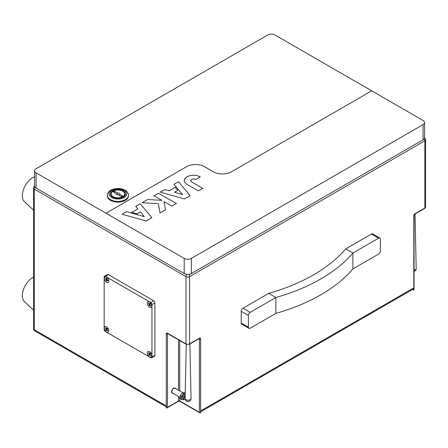 <?xml version="1.0" encoding="UTF-8"?>
<svg xmlns="http://www.w3.org/2000/svg" width="448" height="448" viewBox="0 0 448 448"><rect width="100%" height="100%" fill="white"/><g stroke="black" fill="none" stroke-linecap="round" stroke-linejoin="round"><path stroke-width="0.67" d="M33.55 310.128L24.506 301.728A14.778 8.534 -60 0 1 23.43 289.666A14.778 8.534 -60 0 1 32.799 277.53A14.778 8.534 -60 0 1 33.55 277.127M33.55 210.14L24.506 201.74A14.778 8.534 -60 0 1 23.43 189.678A14.778 8.534 -60 0 1 32.799 177.537A14.778 8.534 -60 0 1 34.602 176.68M243.012 308.213L250.18 312.346A2.531 1.462 120 0 0 248.388 315.454L241.22 311.315A2.531 1.462 -60 0 1 243.012 308.213L250.18 312.351L275.856 297.517L268.694 293.384A168.913 97.518 180 0 0 345.727 248.909L352.895 253.042L352.895 268.918L378.577 254.083A2.531 1.462 120 0 0 380.369 250.981L380.369 239.254A2.531 1.462 120 0 0 379.842 238.095A2.531 1.462 120 0 0 378.577 238.224L371.409 234.08L345.727 248.903M371.414 234.08A2.531 1.462 -60 0 1 372.674 233.957L379.842 238.095M248.914 328.339L241.746 324.201A2.531 1.462 -60 0 1 241.22 323.042L248.388 327.18A2.531 1.462 120 0 0 248.914 328.339A2.531 1.462 120 0 0 250.18 328.21L275.856 313.387A168.913 97.518 0 0 0 352.895 268.906L352.89 268.912M241.22 311.315L241.22 323.042M268.694 293.384L243.012 308.207M248.388 315.454L248.388 327.18M345.727 248.909L352.895 253.042A168.913 97.518 0 0 1 275.856 297.528L275.856 313.387M352.895 253.042L378.577 238.213M106.557 326.833A3.17 1.831 -120 0 0 104.972 326.676A3.17 1.831 -120 0 0 104.485 329.213A3.17 1.831 -120 0 0 106.557 332.007A3.17 1.831 -120 0 0 108.136 332.164A3.17 1.831 -120 0 0 108.623 329.622A3.17 1.831 -120 0 0 106.557 326.833M149.554 302.008A3.17 1.831 -120 0 0 147.969 301.851A3.17 1.831 -120 0 0 147.482 304.388A3.17 1.831 -120 0 0 149.554 307.177A3.17 1.831 -120 0 0 151.133 307.334A3.17 1.831 -120 0 0 151.62 304.797A3.17 1.831 -120 0 0 149.554 302.008M149.554 351.658A3.17 1.831 -120 0 0 147.969 351.501A3.17 1.831 -120 0 0 147.482 354.038A3.17 1.831 -120 0 0 149.554 356.832A3.17 1.831 -120 0 0 151.133 356.989A3.17 1.831 -120 0 0 151.62 354.446A3.17 1.831 -120 0 0 149.554 351.658M106.557 277.183A3.17 1.831 -120 0 0 104.972 277.026A3.17 1.831 -120 0 0 104.485 279.563A3.17 1.831 -120 0 0 106.557 282.358A3.17 1.831 -120 0 0 108.136 282.514A3.17 1.831 -120 0 0 108.623 279.972A3.17 1.831 -120 0 0 106.557 277.183M151.939 357L151.939 304.595A1.691 0.974 -120 0 0 150.746 302.523L105.358 276.321A1.691 0.974 -120 0 0 104.513 276.237A1.691 0.974 -120 0 0 104.166 277.01L104.166 329.42A1.691 0.974 -120 0 0 105.358 331.486L150.746 357.689A1.691 0.974 -120 0 0 151.592 357.773A1.691 0.974 -120 0 0 151.939 357L154.924 355.275L154.924 302.87L151.939 304.595M150.746 302.523L153.731 300.798L108.343 274.596L105.358 276.321M154.924 355.275A1.691 0.974 60 0 1 154.577 356.054L151.592 357.773M104.513 276.237L107.503 274.512A1.691 0.974 60 0 1 108.343 274.596M153.731 300.798A1.691 0.974 60 0 1 154.924 302.87M148.512 353.097A5.37 2.66 -12.4 0 1 148.618 352.901A5.37 2.66 -12.4 0 1 148.758 352.705A5.477 4.278 32.1 0 0 149.262 353.595L149.503 353.651A5.477 1.305 -40 0 1 150.024 352.99A5.37 2.083 44.1 0 0 150.489 353.545A5.477 1.305 140 0 0 149.968 354.206L150.041 354.525A5.477 4.278 32.1 0 0 150.875 355.225A5.37 0.442 116.2 0 1 150.746 355.432A5.37 0.442 116.2 0 1 150.629 355.622A5.477 4.278 -147.9 0 1 149.794 354.922L149.554 354.866A5.477 1.305 140 0 0 149.358 355.337A5.37 5.18 165.5 0 1 148.898 354.782A5.477 1.305 -40 0 1 149.089 354.312L149.01 353.987A5.477 4.278 -147.9 0 1 148.512 353.097L148.96 353.108M150.203 354.682L149.554 354.866M149.262 353.595L150.22 353.237L149.464 353.685M150.332 353.73L148.898 354.782M150.293 353.679L149.089 354.312M150.808 355.18L150.629 355.622M148.512 303.447A5.37 2.66 -12.4 0 1 148.618 303.251A5.37 2.66 -12.4 0 1 148.758 303.055A5.477 4.278 32.1 0 0 149.262 303.946L149.503 304.002A5.477 1.305 -40 0 1 150.024 303.341A5.37 2.083 44.1 0 0 150.489 303.89A5.477 1.305 140 0 0 149.968 304.556L150.041 304.875A5.477 4.278 32.1 0 0 150.875 305.575A5.37 0.442 116.2 0 1 150.746 305.782A5.37 0.442 116.2 0 1 150.629 305.973A5.477 4.278 -147.9 0 1 149.794 305.267L149.554 305.217A5.477 1.305 140 0 0 149.358 305.687A5.37 5.18 165.5 0 1 148.898 305.133A5.477 1.305 -40 0 1 149.089 304.662L149.01 304.338A5.477 4.278 -147.9 0 1 148.512 303.447L148.96 303.458M150.203 305.032L149.554 305.217M149.262 303.946L150.22 303.587M150.332 304.074L148.898 305.133M150.293 304.024L149.089 304.662M150.808 305.53L150.629 305.973M424.183 138.813A2.531 1.462 60 0 1 424.855 140.818L189.566 276.662A2.531 1.462 180 0 1 185.982 276.662L34.294 189.09L34.294 329.762A2.531 1.462 180 0 1 33.55 328.731A2.531 2.531 0 0 0 34.821 330.926A2.531 1.462 -60 0 1 34.294 329.762L165.973 405.787L166.275 408.033L166.275 333.9A1.691 0.974 -120 0 1 167.468 333.211L185.982 343.902L185.982 276.662A2.531 1.462 -60 0 1 186.866 274.372M105.51 328.272A5.37 2.66 -12.4 0 1 105.622 328.076A5.37 2.66 -12.4 0 1 105.756 327.88A5.477 4.278 32.1 0 0 106.26 328.77L106.506 328.826A5.477 1.305 -40 0 1 107.027 328.166A5.37 2.083 44.1 0 0 107.486 328.72A5.477 1.305 140 0 0 106.966 329.381L107.044 329.7A5.477 4.278 32.1 0 0 107.873 330.406A5.37 0.442 116.2 0 1 107.75 330.607A5.37 0.442 116.2 0 1 107.626 330.798A5.477 4.278 -147.9 0 1 106.798 330.098L106.551 330.042A5.477 1.305 140 0 0 106.361 330.512A5.37 5.18 165.5 0 1 105.896 329.958A5.477 1.305 -40 0 1 106.086 329.487L106.014 329.168A5.477 4.278 -147.9 0 1 105.51 328.272L105.958 328.283M107.206 329.857L106.551 330.042M107.346 328.558L106.086 329.487M106.26 328.77L107.223 328.412M107.811 330.355L107.626 330.798M107.29 328.854L105.896 329.958M105.498 279.317A5.37 4.267 -25.2 0 1 105.482 279.014A5.37 4.267 -25.2 0 1 105.493 278.706A5.477 3.125 -0.5 0 0 106.086 279.227L106.26 279.121A5.477 3.198 -60.5 0 1 106.417 278.146A5.37 1.103 20.8 0 0 106.943 278.443A5.477 3.198 119.5 0 0 106.786 279.418L106.966 279.726A5.477 3.125 -0.5 0 0 107.89 280.062A5.37 1.165 98.3 0 0 107.89 280.375A5.37 1.165 98.3 0 0 107.895 280.672A5.477 3.125 179.5 0 1 106.971 280.336L106.798 280.442A5.477 3.198 119.5 0 0 106.971 281.226A5.37 4.206 144.6 0 1 106.445 280.93A5.477 3.198 -60.5 0 1 106.271 280.146L106.092 279.838A5.477 3.125 179.5 0 1 105.498 279.317L106.075 279.222M107.604 279.972L106.798 280.442M106.82 279.104L106.299 279.188M107.296 279.866L106.994 280.246M106.803 280.482L106.445 280.93M167.815 333.698L167.468 333.9L167.468 407.338L166.275 408.033M199.298 338.554A0.846 0.487 -60 0 1 199.416 338.901A0.846 0.487 180 0 0 200.614 338.901L200.614 413.028L200.015 412.972L199.416 412.339L199.416 338.901L199.069 338.699M175.7 388.657A2.957 1.708 120 0 0 175.218 388.058A2.957 1.708 120 0 0 173.74 388.203A2.957 1.708 120 0 0 171.808 390.813A2.957 1.708 120 0 0 172.262 393.176A2.957 1.708 120 0 0 173.018 393.299M171.881 392.801A2.957 1.708 120 0 0 172.183 392.773M414.058 271.404A2.979 2.979 0 0 0 416.192 268.481L416.192 268.481A2.979 1.719 180 0 1 415.318 269.718A2.979 1.719 180 0 1 414.058 270.155M413.812 289.94L413.812 215.813A0.846 0.487 180 0 0 414.058 215.466L414.058 289.397L413.51 290.114L413.51 288.047A2.531 1.462 -120 0 1 412.989 289.206L200.911 411.645M412.462 289.509L413.51 290.114M200.614 413.028L200.911 410.788L413.51 288.047M180.309 397.51L172.396 392.941A2.682 1.546 -60 0 1 171.842 391.714A2.682 1.546 -60 0 1 173.012 389.015A2.682 1.546 -60 0 1 175.078 388.298L182.65 392.666M185.214 392.89L182.694 392.605L180.309 395.578L180.309 398.765L181.502 399.454L183.893 399.666L184.352 399.095M185.203 393.411L183.893 393.294L182.694 392.605M183.893 393.294L181.502 396.267L181.502 399.454M185.175 394.604L183.893 394.492L182.398 396.346L182.398 398.339L183.59 399.028L185.147 399.084M185.164 395.186L183.59 397.034L183.59 399.028M183.59 397.034L182.398 396.346M185.086 395.181L183.893 394.492M181.502 396.267L180.309 395.578M185.136 396.452A0.846 0.487 120 0 0 184.486 397.516A0.846 0.487 120 0 0 184.66 397.902L185.102 398.154M190.176 399.706A2.979 1.719 180 0 1 186.917 400.075A2.979 1.719 180 0 1 185.091 398.468L185.091 398.468A2.979 2.979 0 0 0 189.56 401.111A2.979 2.979 0 0 0 191.05 398.468L191.05 398.468A2.979 1.719 180 0 1 190.176 399.706M423.069 139.787L423.069 124.606A5.068 2.923 0 0 0 424.553 122.539L424.553 137.715A5.068 2.923 180 0 1 423.069 139.787L191.358 273.56A5.068 2.923 180 0 1 184.19 273.56L36.086 188.054A5.068 2.923 180 0 1 34.602 185.987L34.602 170.817A5.068 2.923 0 0 0 36.086 172.883L36.086 188.054M424.553 122.539A5.068 2.923 0 0 0 423.069 120.467L371.706 90.821L231.37 171.842A12.667 7.314 180 0 1 213.45 171.842L204.495 166.673A12.667 7.314 0 0 0 186.575 166.673L105.958 213.22L36.086 172.883M154.039 195.804L161.846 200.312L147.582 199.528L142.089 202.698L158.43 203.655L159.975 213.024L165.463 209.854L164.108 201.617L171.92 206.125L176.411 203.532L158.525 193.211L154.039 195.804M164.825 189.571L160.35 192.158L184.408 198.912L190.114 195.619L178.461 181.703L173.936 184.313L182.599 194.55L174.418 192.248L177.811 190.288L175.314 187.281L169.215 190.803L164.825 189.571L160.356 192.158M184.19 273.56L184.19 258.384L105.958 213.22M184.19 258.384A5.068 2.923 0 0 0 191.358 258.384L191.358 273.56M423.069 124.606L191.358 258.384M151.894 217.689L140.19 203.795L135.716 206.382L137.838 208.914L131.746 212.436L136.948 213.881L140.347 211.915L144.34 216.642L126.605 211.641L122.08 214.25L146.188 220.982L151.894 217.689L140.19 203.795M200.346 176.932L200.127 176.798C195.742 174.698 191.352 174.698 186.967 176.798L184.486 179.362L184.24 180.589L184.677 182.218L186.29 183.954L198.296 190.898L202.754 188.322L191.447 181.798L190.568 180.589L190.641 180.975L191.442 179.368L194.18 178.903L195.927 179.474L200.127 176.792C195.742 174.692 191.352 174.692 186.967 176.792L185.018 178.444L184.24 180.594M202.748 188.328L191.447 181.804L190.641 180.97M140.19 203.801L135.716 206.388M137.838 208.914L131.757 212.436M144.34 216.647L126.605 211.646L122.091 214.256M177.811 190.288L175.314 187.292L169.215 190.809L164.825 189.582M190.114 195.625L178.461 181.709L173.942 184.318M182.599 194.55L174.418 192.248M161.846 200.318L147.582 199.528L142.1 202.698M176.406 203.538L158.525 193.217L154.045 195.804M165.463 209.854L164.108 201.617M107.346 195.983A10.556 6.093 0 0 0 110.438 200.295A10.556 6.093 0 0 0 121.94 201.617A10.556 6.093 0 0 0 128.458 195.983L128.458 195.294A10.556 6.093 180 0 1 121.94 200.928A10.556 6.093 180 0 1 110.438 199.606A10.556 6.093 180 0 1 107.346 195.294L107.346 195.983M34.602 170.817A5.068 2.923 0 0 1 36.086 168.745L267.798 34.972A5.068 2.923 0 0 1 274.96 34.972L371.7 90.821M123.273 190.814A7.599 4.39 0 0 0 114.99 189.862A7.599 4.39 0 0 0 110.298 193.917A7.599 4.39 0 0 0 112.526 197.019A7.599 4.39 0 0 0 120.809 197.971A7.599 4.39 0 0 0 125.502 193.917A7.599 4.39 0 0 0 123.273 190.814M111.143 194.662A7.599 4.39 0 0 0 110.684 195.294M125.115 195.294A7.599 4.39 0 0 0 124.656 194.662M113.126 196.672A6.759 3.903 0 0 0 120.484 197.518A6.759 3.903 0 0 0 124.656 193.917A6.759 3.903 0 0 0 122.679 191.156A6.759 3.903 0 0 0 115.315 190.31A6.759 3.903 0 0 0 111.143 193.917A6.759 3.903 0 0 0 113.126 196.672M121.486 196.672L122.679 195.983L119.532 194.169A1.691 0.974 0 0 0 119.588 193.917A1.691 0.974 0 0 0 117.466 192.976L114.318 191.156L113.126 191.845L116.267 193.665A1.691 0.974 0 0 0 116.211 193.917A1.691 0.974 0 0 0 116.704 194.606A1.691 0.974 0 0 0 118.339 194.858L121.486 196.672M119.532 195.546L119.532 194.169M117.466 194.858L117.466 192.976M114.318 192.539L114.318 191.156M116.267 194.169L116.267 193.665M149.01 353.987L150.254 353.276M149.615 305.178L150.074 304.914M149.01 304.338L150.254 303.621M34.972 187.079A2.531 1.462 -60 0 0 34.294 189.09A2.531 1.462 180 0 1 33.55 188.054L33.55 328.731M167.468 333.211A0.846 0.487 -60 0 0 167.642 333.598L186.155 344.288L189.386 344.288A0.846 0.487 -120 0 0 189.566 343.902L189.566 276.662A2.531 1.462 -120 0 0 188.681 274.372M424.553 137.732A2.531 2.531 0 0 1 425.6 139.787A2.531 1.462 180 0 1 424.855 140.818L424.855 208.051A2.531 1.462 0 0 0 425.6 207.021L424.682 208.438L414.831 214.127A0.846 0.487 60 0 0 415.005 213.741L424.855 208.051A0.846 0.487 60 0 1 424.682 208.438M106.014 329.168L107.257 328.451M106.092 279.838L106.786 279.44M106.982 279.737L106.271 280.146M167.586 333.558A0.846 0.487 60 0 0 167.468 333.9A0.846 0.487 180 0 1 166.275 333.9M200.015 412.972L179.883 401.352L178.343 401.352A0.846 0.487 -120 0 0 178.517 400.96L178.517 396.474M167.468 407.338L178.517 400.96A0.846 0.487 0 0 1 179.71 400.96L199.416 412.339M179.883 401.352A0.846 0.487 -60 0 1 179.71 400.96L179.71 397.163M179.71 340.564L179.71 390.97M178.517 390.281L178.517 339.875M186.155 344.288A0.846 0.487 -60 0 1 185.982 343.902A2.531 1.462 0 0 0 189.566 343.902L199.416 338.212A0.846 0.487 60 0 1 199.242 338.598L199.242 338.514M200.614 338.901A1.691 0.974 120 0 0 199.416 338.212M415.005 213.741A1.691 0.974 120 0 0 413.812 215.813L413.812 288.562M111.63 197.534A8.87 5.118 0 0 0 124.169 197.534A8.87 5.118 0 0 0 124.169 190.294A8.87 5.118 0 0 0 111.63 190.294A8.87 5.118 0 0 0 111.63 197.534M150.231 303.593L149.464 304.035M150.069 304.903L149.576 305.189M165.973 406.644L34.821 330.926M34.602 186.004A2.531 2.531 0 0 0 33.55 188.054M107.229 328.418L106.467 328.86M107.514 279.944L106.842 280.33M106.859 278.863L106.198 279.244M178.343 401.352L166.869 407.971M189.386 344.288L199.242 338.598M425.6 139.787L425.6 207.021M415.027 214.015L416.192 268.481M414.058 215.466L414.831 214.127M186.25 344.338L185.091 398.468M189.885 344.002L191.05 398.468M128.458 195.294C128.604 193.558 127.456 191.867 125.014 190.21C119.067 186.654 107.453 188.759 107.346 195.294M124.656 193.917L124.656 195.927M111.143 193.917L111.143 195.927"/></g></svg>
